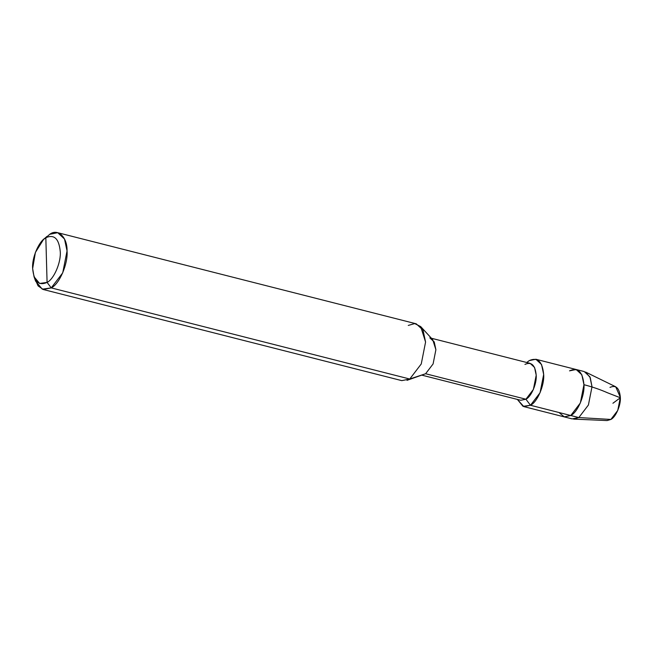 <?xml version="1.0" encoding="UTF-8"?>
<svg xmlns="http://www.w3.org/2000/svg" width="653" height="653" viewBox="0 0 653 653"><rect width="100%" height="100%" fill="white"/><g stroke="black" fill="none" stroke-linecap="round" stroke-linejoin="round"><path stroke-width="0.98" d="M569.522 370.855C577.889 367.157 582.696 371.777 583.953 384.699C584.876 395.367 577.627 412.312 570.771 415.512L578.827 417.561L610.881 419.446L607.11 420.565L573.579 419.104L578.827 417.561L572.183 418.9L564.127 416.859L570.771 415.512L564.363 416.908L558.935 412.5L564.363 416.908L570.771 415.512L580.354 402.974L583.953 384.699L581.831 374.749L576.166 369.508L569.522 370.855C577.889 367.157 582.696 371.777 583.953 384.699C584.876 395.367 577.627 412.312 570.771 415.512L564.127 416.859L523.845 406.615L530.489 405.268L570.771 415.512L530.489 405.268L523.029 406.354L517.38 399.432L523.845 406.615M603.707 419.022L610.881 419.446C615.803 417.153 621.003 404.991 620.342 397.334C619.444 388.053 615.991 384.739 609.984 387.392M615.697 386.772L620.342 397.334L617.754 410.451L610.881 419.446L578.827 417.561L588.41 405.023L592.01 386.747L590.263 377.646L585.537 372.039L615.697 386.772M576.166 369.508L584.223 371.557L589.888 376.797L592.01 386.747L588.41 405.023L578.827 417.561L570.771 415.512L580.354 402.974L583.953 384.699L581.831 374.749L576.166 369.508L535.884 359.264L529.24 360.611L526.906 362.374M34.87 278.692L38.103 285.9L43.261 289.508L51.228 287.891L62.729 272.848L67.047 250.923L64.5 238.982L57.701 232.688L49.734 234.305L45.832 237.741C54.199 234.052 59.007 238.671 60.256 251.593C61.186 262.261 53.938 279.206 47.081 282.398L45.832 237.741L43.506 239.504L35.401 252.417L32.65 268.554L34.038 276.741L39.621 283.484L47.081 282.398L51.228 287.891L409.757 379.018L425.609 373.736L525.918 399.228L530.489 405.268L540.064 392.739L543.671 374.463L541.541 364.513L535.884 359.264M526.767 362.497L529.24 360.611C537.607 356.922 542.414 361.533 543.671 374.463C544.594 385.131 537.346 402.077 530.489 405.268L525.918 399.228L520.735 400.281L422.05 375.197M516.686 396.885L525.918 399.228C531.264 396.738 536.921 383.523 536.203 375.206C535.223 365.117 531.469 361.517 524.947 364.398M431.437 338.262L530.122 363.354L534.546 367.435L536.203 375.206L533.387 389.457L525.918 399.228L425.609 373.736L407.023 380.332L409.757 379.018L401.791 380.634L43.261 289.508M57.701 232.688L416.23 323.815L423.03 330.108L425.576 342.05L421.25 363.974L409.757 379.018L421.25 363.974L425.576 342.05L420.679 326.582L432.71 339.65L435.894 349.706L433.086 363.958L425.609 373.736L409.757 379.018L51.228 287.891L42.282 289.189L35.589 281.1L34.038 276.741M47.081 282.398C38.715 286.096 33.907 281.476 32.65 268.554C31.728 257.886 38.976 240.941 45.832 237.741L47.081 282.398C53.938 279.206 61.186 262.261 60.256 251.593C59.007 238.671 54.199 234.052 45.832 237.741L49.734 234.305C57.897 228.068 67.422 237.21 67.047 250.923C68.157 263.722 59.464 284.055 51.228 287.891L47.081 282.398M425.609 373.736L433.086 363.958L435.894 349.706L434.237 341.943L429.821 337.854M420.679 326.582L414.72 323.578L408.264 325.431M612.922 403.252L617.33 399.979C618.318 398.975 621.885 397.701 618.685 397.13L607.568 392.804C600.564 389.694 592.826 387.025 584.378 384.813M46.943 236.41L43.506 239.504"/></g></svg>
